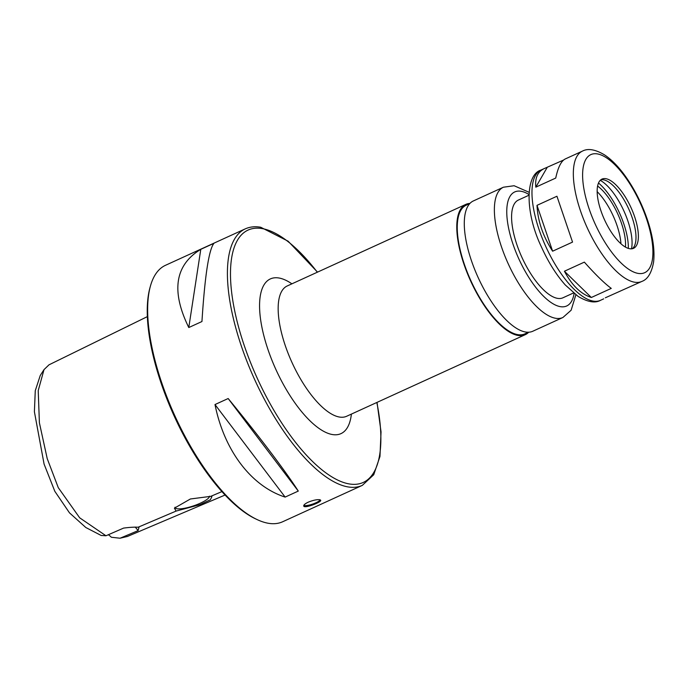 <?xml version="1.0" encoding="UTF-8"?>
<svg xmlns="http://www.w3.org/2000/svg" width="688" height="688" viewBox="0 0 688 688"><rect width="100%" height="100%" fill="white"/><g stroke="black" fill="none" stroke-linecap="round" stroke-linejoin="round"><path stroke-width="1.03" d="M620.954 243.758A40.73 15.6 65.5 0 0 616.99 225.44A40.73 15.6 65.5 0 0 597.141 191.617M625.461 247.078A40.73 15.6 65.5 0 0 621.505 223.376A40.73 15.6 65.5 0 0 597.58 186.035M628.342 248.377A45.872 17.578 65.5 0 0 623.784 223.772A45.872 17.578 65.5 0 0 598.483 183.008M631.507 248.815A42.338 16.22 65.5 0 0 627.86 220.925A42.338 16.22 65.5 0 0 600.228 180.325M632.306 248.712A38.038 14.577 65.5 0 0 633.889 246.949A38.038 14.577 65.5 0 0 632.212 217.735A38.038 14.577 65.5 0 0 603.204 179.757A38.038 14.577 65.5 0 0 600.83 179.792M634.603 216.643A38.038 14.577 65.5 0 0 601.966 179.104A38.038 14.577 65.5 0 0 604.511 219.764A38.038 14.577 65.5 0 0 633.571 248.308A38.038 14.577 65.5 0 0 634.603 216.643M582.375 151.145A71.604 27.434 65.5 0 0 587.174 227.676A71.604 27.434 65.5 0 0 641.878 281.418C647.743 279.302 651.648 272.826 653.6 261.982C654.933 249.95 652.809 235.666 647.202 219.128C641.517 202.702 633.915 187.936 624.394 174.855C617.927 166.075 611.331 159.427 604.597 154.92C595.301 149.391 587.887 148.135 582.375 151.145L565.295 158.945C561.21 160.958 558.028 167.33 555.732 178.063L535.806 187.162C534.92 177.891 537.706 171.699 544.182 168.594L563.627 160.02M552.619 251.197C542.97 236.285 537.767 221.003 537.001 205.342L556.936 196.243L572.545 242.099L552.619 251.197L537.001 205.342M591.336 297.491C580.844 294.068 571.874 285.314 564.427 271.227L584.353 262.128C595.43 274.555 604.399 283.31 611.262 288.392L591.336 297.491L564.427 271.227M605.345 297.792L641.878 281.418M535.806 187.162L547.106 167.571M528.874 195.263L518.365 200.062A53.707 20.571 65.5 0 0 521.968 257.467A53.707 20.571 65.5 0 0 562.99 297.766L573.5 292.968M529.012 192.253L514.117 185.734L503.41 187.213L473.327 200.956A71.604 27.434 65.5 0 0 478.126 277.488A71.604 27.434 65.5 0 0 532.83 331.22L562.913 317.486L571.117 310.245L575.865 294.834M469.766 203.571L466.18 205.205A70.709 27.09 65.5 0 0 470.919 280.781A70.709 27.09 65.5 0 0 524.935 333.843L528.522 332.209M469.904 203.416A71.604 27.434 65.5 0 0 465.81 204.396A71.604 27.434 65.5 0 0 470.609 280.919A71.604 27.434 65.5 0 0 525.305 334.66A71.604 27.434 65.5 0 0 528.728 332.201M362.352 485.35L282.639 521.762A140.971 54.008 -114.5 0 1 256.985 519.517A140.971 54.008 -114.5 0 1 174.941 415.973A140.971 54.008 -114.5 0 1 150.397 286.156A140.971 54.008 -114.5 0 1 165.498 265.301L245.212 228.889A140.971 54.008 65.5 0 0 254.655 379.561A140.971 54.008 65.5 0 0 362.352 485.35L373.73 474.737L379.965 456.479L381.04 431.875L377.033 402.385M308.172 502.206C313.006 500.253 316.858 499.419 319.748 499.729L320.685 500.236C321.907 502.102 304.139 508.871 303.735 506.007C303.571 504.983 305.051 503.719 308.172 502.206M228.167 398.533C258.146 434.988 285.193 470.678 298.291 491.077L285.133 497.089C251.232 486.192 224.185 450.502 215 404.544L228.167 398.533L298.291 491.077M201.945 321.528L188.787 327.54C170.925 291.101 174.933 265.035 200.793 249.331L213.951 243.32C208.894 249.52 204.886 275.587 201.945 321.528M188.787 327.54L200.793 249.331M285.133 497.089L215 404.544M303.795 505.405A8.953 2.098 161.2 0 0 312.455 504.149A8.953 2.098 161.2 0 0 320.238 499.858M256.985 519.517L255.549 518.838A139.63 53.492 -114.5 0 1 174.279 416.274A139.63 53.492 -114.5 0 1 149.967 287.696L150.397 286.156M221.94 491.593L210.752 496.349L211.895 496.659L210.356 499.755L200.07 504.657L176.102 511.081L138.133 527.223L138.959 527.455L138.09 530.629L120.065 538.222L111.37 537.259A22.377 8.574 65.5 0 0 108.326 534.739M127.486 536.442L120.065 538.222M138.09 530.629A22.377 8.574 65.5 0 0 135.14 527.077M105.961 535.763L79.679 517.815L58.274 487.654L47.223 458.638L39.397 422.81L38.218 390.595L44.006 369.628L40.257 375.476L35.269 390.715L34.4 411.759L44.084 464.082L54.825 491.309L69.462 512.827L85.802 527.507L101.188 535.479L105.961 535.763L123.582 528.1C129.748 527.292 134.599 526.999 138.133 527.223M44.006 369.628L48.977 364.838L147.335 316.635M176.102 511.081L174.408 508.157L190.395 498.981L210.752 496.349M175.062 507.194A18.129 4.257 161.2 0 0 175.113 507.632A18.129 4.257 161.2 0 0 193.182 505.981A18.129 4.257 161.2 0 0 209.479 496.177M646.488 218.715A64.896 24.863 65.5 0 0 585.798 159.487A64.896 24.863 65.5 0 0 621.006 262.911A64.896 24.863 65.5 0 0 646.488 218.715M544.182 168.594L541.017 170.039A71.604 27.434 65.5 0 0 545.808 246.571A71.604 27.434 65.5 0 0 600.512 300.312L603.677 298.859M528.9 194.472A62.66 24.003 65.5 0 0 518.847 258.886A62.66 24.003 65.5 0 0 574.11 293.466M503.41 187.213A71.604 27.434 65.5 0 0 508.208 263.745A71.604 27.434 65.5 0 0 562.913 317.486M465.81 204.396L287.197 285.976A71.604 27.434 65.5 0 0 291.996 362.507A71.604 27.434 65.5 0 0 346.7 416.24L525.305 334.66M291.893 283.826A85.028 32.577 65.5 0 0 260.141 315.878A85.028 32.577 65.5 0 0 306.384 417.117A85.028 32.577 65.5 0 0 351.396 414.099M376.826 402.48A138.735 53.148 -114.5 0 1 336.733 479.596A138.735 53.148 -114.5 0 1 240.404 333.465A138.735 53.148 -114.5 0 1 262.205 228.597A138.735 53.148 -114.5 0 1 317.323 272.216M541.017 170.039C525.383 174.554 524.677 212.368 541.585 247.284C548.353 262.214 556.257 274.787 565.312 285.004L578.049 296.373C587.621 302.066 595.111 303.382 600.512 300.312M317.529 272.121L288.109 241.187L260.709 227.246C255.024 226.249 249.864 226.799 245.212 228.889M225.096 495.025L127.142 536.588"/></g></svg>
